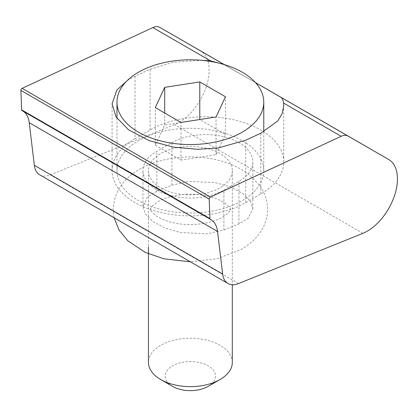 <?xml version="1.0" encoding="UTF-8"?>
<svg xmlns="http://www.w3.org/2000/svg" width="418" height="418" viewBox="0 0 418 418"><rect width="100%" height="100%" fill="white"/><g stroke="black" fill="none" stroke-linecap="round" stroke-linejoin="round"><path stroke-width="0.31" stroke-dasharray="2.09 1.57" d="M21.992 110.545A33.288 19.218 -60 0 1 22.541 110.843A33.288 19.218 -60 0 1 23.084 111.178M39.694 174.802A26.632 15.377 120 0 0 50.212 174.855L174.552 124.627A42.61 24.599 120 0 0 205.917 87.785A42.61 24.599 120 0 0 200.337 50.745M223.896 229.978L238.96 223.891L248.214 218.269L252.843 208.65L250.45 201.142L242.764 193.44L230.386 186.924L215.578 182.697L188.638 181.334L171.923 185.19L156.86 191.277L147.601 196.894L142.972 206.518L145.37 214.021L153.051 221.728L165.429 228.238L180.236 232.465L207.176 233.829L223.896 229.978L223.896 190.018L238.96 181.318A47.401 27.369 0 0 0 252.843 161.97A47.401 27.369 0 0 0 223.583 136.686A47.401 27.369 0 0 0 171.923 142.616L156.86 151.316A47.401 27.369 0 0 0 142.972 170.664A47.401 27.369 0 0 0 172.237 195.948A47.401 27.369 0 0 0 223.896 190.018M223.405 64.341L255.476 82.618M127.234 80.585L135.014 76.295L150.078 69.294L173.428 62.225L201.288 60.281M135.014 138.703A78.291 45.201 0 0 0 112.081 170.664A78.291 45.201 0 0 0 160.413 212.428A78.291 45.201 0 0 0 245.737 202.631L260.801 193.931A78.291 45.201 0 0 0 283.733 161.97A78.291 45.201 0 0 0 235.402 120.206A78.291 45.201 0 0 0 150.078 130.008L135.014 138.703L135.014 76.295M172.582 386.389A25.164 14.525 180 0 1 166.071 379.878A25.164 14.525 180 0 1 183.863 362.087A25.164 14.525 180 0 1 214.68 372.36A25.164 14.525 180 0 1 208.169 386.389M232.314 362.422A41.936 24.213 0 0 0 230.882 356.157A41.936 24.213 0 0 0 184.902 338.418A41.936 24.213 0 0 0 148.437 362.422M261.266 159.697A73.39 42.37 180 0 1 263.768 170.664A73.39 42.37 180 0 1 199.956 212.673A73.39 42.37 180 0 1 119.485 181.631A73.39 42.37 180 0 1 116.983 170.664A73.39 42.37 180 0 1 180.795 128.655A73.39 42.37 180 0 1 261.266 159.697M230.882 164.399A41.936 24.213 180 0 1 232.314 170.664A41.936 24.213 180 0 1 195.849 194.673A41.936 24.213 180 0 1 149.869 176.934A41.936 24.213 180 0 1 148.437 170.664A41.936 24.213 180 0 1 184.902 146.661A41.936 24.213 180 0 1 230.882 164.399M155.292 145.276L180.978 160.104L216.059 154.676L225.459 134.424L199.778 119.595L164.692 125.019L155.292 145.276L155.292 107.609M164.692 125.019L164.692 113.038M225.459 134.424L225.459 96.757M216.059 154.676L216.059 117.009M180.978 160.104L180.978 122.437M238.516 283.571L50.212 174.855M362.855 233.343L174.552 124.627M255.398 82.534L224.409 64.638L255.398 82.534M227.11 66.248L224.236 64.586M245.737 202.631L245.737 140.223M150.078 130.008L150.078 69.294M260.801 193.931L260.801 133.222M171.923 185.19L171.923 142.616M238.96 223.891L238.96 181.318M156.86 191.277L156.86 151.316M210.844 219.56L22.541 110.843M112.081 170.664L112.081 103.857M283.733 161.97L283.733 105.66M252.843 208.65L252.843 161.97M142.972 206.518L142.972 170.664M263.768 131.754L263.768 170.664M232.314 170.664L232.314 284.752M148.437 170.664L148.437 246.808M116.983 118.341L116.983 170.664M150.428 209.371C150.746 209.611 148.824 207.772 158.27 201.596C168.093 195.551 187.881 192.275 203.984 195.331C212.637 196.8 219.884 199.6 225.725 203.733C229.707 207.605 231.243 209.486 230.323 209.371C229.717 209.183 232.774 210.123 222.48 217.146C210.244 224.419 188.095 226.687 171.782 222.366C164.53 220.448 159.039 218.065 155.318 215.223C150.83 210.808 149.2 208.859 150.428 209.371M114.072 217.747L113.147 209.371C114.036 192.296 122.866 178.941 139.628 169.311C160.313 157.225 190.827 153.746 216.608 159.864C228.86 162.717 239.409 167.435 248.25 174.024L258.852 184.479C264.568 191.977 267.489 200.274 267.604 209.371C267.489 218.384 264.62 226.619 258.993 234.075C254.348 240.151 248.391 245.267 241.123 249.431L217.464 258.669L190.446 261.835"/><path stroke-width="0.63" d="M209.204 199.072A1.599 0.925 120 0 0 209.209 199.125L209.94 218.572A1.599 0.925 120 0 0 210.27 219.246A1.599 0.925 120 0 0 210.296 219.262A33.288 19.218 -60 0 1 210.844 219.56A33.288 19.218 -60 0 1 217.543 231.426L222.637 274.025A26.632 15.377 120 0 0 227.998 283.519A26.632 15.377 120 0 0 238.516 283.571L362.855 233.343A42.61 24.599 120 0 0 394.226 196.497A42.61 24.599 120 0 0 388.63 159.457A42.61 24.599 120 0 0 388.62 159.451L348.048 136.069A15.978 9.227 120 0 0 341.156 136.294L210.447 197.056A1.599 0.925 120 0 0 209.204 199.072M200.326 50.74L224.409 64.638L200.316 50.73A42.61 24.599 120 0 0 200.316 50.73A42.61 24.599 120 0 0 200.326 50.74L159.739 27.353A15.978 9.227 120 0 0 152.852 27.578L22.138 88.339A1.599 0.925 120 0 0 20.9 90.356A1.599 0.925 120 0 0 20.9 90.408L21.631 109.856A1.599 0.925 120 0 0 21.961 110.53A1.599 0.925 120 0 0 21.992 110.545L210.244 219.231M255.476 82.618L280.677 97.175C282.192 98.026 283.158 99.98 283.576 103.047L283.733 105.66L282.244 113.497L277.735 120.985L260.801 133.222L245.737 140.223L218.128 147.972L197.63 149.289L173.632 147.173L149.174 140.636L128.728 129.946L116.037 116.878L112.081 103.857L116.763 90.225L127.234 80.585M23.084 111.178A33.288 19.218 -60 0 1 29.239 122.709L34.333 165.303A26.632 15.377 120 0 0 39.694 174.802L227.998 283.519M201.288 60.281L210.432 60.819L223.405 64.341M220.03 379.544L208.169 386.389A25.164 14.525 180 0 1 172.582 386.389L160.721 379.544A41.936 24.213 0 0 0 220.03 379.544A41.936 24.213 0 0 0 232.314 362.422L232.314 284.752M148.437 246.808L148.437 362.422A41.936 24.213 0 0 0 149.869 368.686A41.936 24.213 0 0 0 160.721 379.544M261.266 91.213A73.39 42.37 180 0 1 263.768 102.18A73.39 42.37 180 0 1 199.956 144.189A73.39 42.37 180 0 1 119.485 113.147A73.39 42.37 180 0 1 116.983 102.18A73.39 42.37 180 0 1 180.795 60.171A73.39 42.37 180 0 1 261.266 91.213M155.292 107.609L180.978 122.437L216.059 117.009L225.459 96.757L199.778 81.928L164.692 87.357L155.292 107.609M164.692 113.038L164.692 87.357M199.778 119.527L199.778 81.928M209.209 199.125L20.9 90.408M348.048 136.069L280.677 97.175M341.156 136.294L283.576 103.047M209.94 218.572L21.631 109.856M217.543 231.426L29.239 122.709M222.637 274.025L34.333 165.303M388.62 159.451L255.398 82.534L388.63 159.457M224.236 64.586L159.739 27.353M210.432 60.819L152.852 27.578M210.447 197.056L22.138 88.339M210.27 219.246L21.961 110.53M263.768 102.18L263.768 131.754M116.983 102.18L116.983 118.341M190.446 261.835L163.866 258.81L145.239 252.367L127.887 240.846L119.104 230.151L114.072 217.747"/></g></svg>
